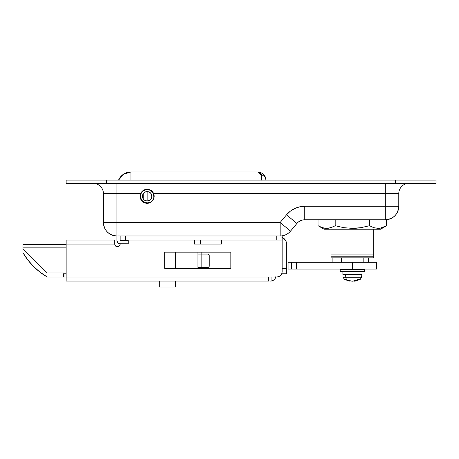 <?xml version="1.0" encoding="UTF-8"?>
<svg xmlns="http://www.w3.org/2000/svg" width="459" height="459" viewBox="0 0 459 459"><rect width="100%" height="100%" fill="white"/><g stroke="black" fill="none" stroke-linecap="round" stroke-linejoin="round"><path stroke-width="0.69" d="M140.133 196.303A7.023 7.023 0 0 0 147.838 203.274A7.023 7.023 0 0 0 154.172 196.291A7.023 7.023 0 0 1 147.15 203.308A7.023 7.023 0 0 1 140.133 196.291L140.666 198.976L142.187 201.254L144.465 202.775L146.92 203.308M299.612 206.848L304.776 206.28L299.612 206.848L294.695 208.524L290.266 211.226L286.525 214.829L290.266 211.226L286.525 214.829L280.145 222.477L116.907 222.477L116.907 235.978L280.145 235.978C284.322 235.897 287.782 234.279 290.518 231.124A13.5 13.5 0 0 1 280.145 235.978L280.145 222.477L116.907 222.477L116.907 193.589L140.672 193.589L140.133 196.291A7.023 7.023 0 0 1 140.672 193.589L140.265 194.914M66.148 183.33L436.05 183.33L436.05 180.089L395.549 180.089L436.05 180.089L436.05 183.33L106.649 183.33L106.649 180.089L395.549 180.089L395.549 183.33L395.549 180.089L66.148 180.089L106.649 180.089L106.649 183.33L66.148 183.33L66.148 180.089L66.148 183.33M145.778 203.176L149.835 202.775L152.985 200.193L154.172 196.291L153.627 193.589L385.29 193.589L385.29 206.28L304.776 206.28L304.776 219.781L385.29 219.781C393.489 218.977 397.987 214.479 398.791 206.28A13.5 13.5 0 0 1 385.29 219.781L385.29 206.28L398.791 206.28L398.791 193.589L385.29 193.589L385.29 219.781L386.644 219.781L386.644 225.719L386.644 219.781L304.776 219.781L304.776 206.28A23.759 23.759 0 0 0 286.525 214.829L296.893 223.47A10.259 10.259 0 0 1 304.776 219.781A10.259 10.259 0 0 0 296.893 223.47L286.525 214.829L280.145 222.477L290.518 231.124L296.893 223.47L290.518 231.124L280.145 222.477L280.145 235.978L116.907 235.978A13.5 13.5 0 0 1 103.413 222.477C104.21 230.682 108.708 235.18 116.907 235.978L116.907 222.477L103.413 222.477L116.907 222.477L116.907 193.589L103.413 193.589L103.413 222.477L103.413 193.589A10.259 10.259 0 0 0 93.148 183.33A10.259 10.259 0 0 1 103.413 193.589L116.907 193.589L116.907 183.33L116.907 193.589L140.672 193.589L140.133 196.291A7.023 7.023 0 0 1 145.096 189.578L142.445 191.076L140.672 193.589A7.023 7.023 0 0 0 140.133 196.28L140.265 194.92M140.265 197.657L140.666 198.976M142.187 201.254L144.465 202.775M147.035 203.308L148.521 203.176L151.051 202.126M153.633 198.976L154.172 196.291L153.633 193.589L151.854 191.076L149.273 189.601M290.266 211.226L286.525 214.829M304.776 206.28L398.791 206.28L398.791 193.589A10.259 10.259 0 0 1 409.049 183.33A10.259 10.259 0 0 0 398.791 193.589L153.627 193.589L153.002 192.413M153.616 193.56L153.627 193.589A7.023 7.023 0 0 1 154.172 196.291L154.035 194.92M152.91 192.281L151.045 190.451L149.192 189.573L147.144 189.269L145.101 189.573L142.451 191.076L143.277 190.433M148.188 189.349L149.221 189.584M141.16 192.631L142.445 191.076L144.143 189.946L141.688 191.879M385.29 183.33L385.29 193.589L385.29 183.33M145.21 189.544L147.15 189.269L145.113 189.573L143.254 190.451L145.101 189.573L147.144 189.269L150.15 189.94L147.15 189.269L145.778 189.406L147.219 189.269M150.69 190.227L152.56 191.822L151.045 190.451L149.192 189.573L151.849 191.076A7.023 7.023 0 0 0 151.057 190.456M140.666 193.606L141.137 192.665M147.155 189.269L146.117 189.349M153.633 193.606L152.566 191.822L151.051 190.456A7.023 7.023 0 0 0 150.15 189.946M152.583 191.845L152.813 192.137M142.445 191.076L143.254 190.451M116.907 235.978L116.907 240.568L116.907 235.978M120.149 240.568L128.25 240.568L128.25 243.809L119.518 243.746L117.86 242.863L116.907 240.568A3.242 3.242 0 0 0 120.149 243.809L128.25 243.809L128.25 240.568L120.149 240.568L120.149 240.028L125.548 240.028L125.548 235.978L125.548 240.028L276.748 240.028L120.149 240.028L120.149 240.568M117.86 242.863L116.97 241.204L117.458 242.369M119.518 243.746L120.149 244.079L119.518 243.746M116.97 241.204L117.154 241.813M264.923 176.141L265.95 180.089L265.382 177.111L257.849 171.987L260.586 172.464L263.036 173.869L264.923 176.141M260.586 172.464L258.813 172.05M262.508 173.462L262.089 173.186M265.681 178.023L265.279 176.858M258.985 172.223L260.041 172.905L257.849 171.987L130.953 171.987L123.557 174.196L118.577 180.089A13.5 13.5 0 0 1 130.953 171.987L130.953 180.089L130.953 171.987L258.434 172.05M152.985 192.39L152.721 192.017L152.985 192.39M149.967 189.86L149.617 189.716M148.94 189.504L148.521 189.406M144.683 189.716L144.338 189.86L144.683 189.716M145.107 189.573A7.023 7.023 0 0 1 148.182 189.349M151.866 191.093A7.023 7.023 0 0 1 153.627 193.589M261.63 175.694L261.9 177.759L260.959 174.064L261.63 175.694M260.041 172.905L260.959 174.064L260.041 172.905M261.55 180.135L261.9 177.759M261.9 177.633L261.664 175.831M261.59 175.562L257.849 171.987L260.884 173.944L261.561 180.089M149.732 200.25L147.15 201.013L147.15 191.564L149.737 192.332M149.818 192.39L150.443 192.9M150.535 192.992L151.057 193.635M151.091 193.687L151.097 198.885M151.063 198.942L150.535 199.585M150.443 199.676L149.823 200.187M144.568 192.332L147.15 191.564A4.728 4.728 0 0 1 151.877 196.291A4.728 4.728 0 0 1 147.15 201.013L148.957 200.658L150.489 199.631L151.516 198.099L151.877 196.291L151.516 194.484L150.489 192.946L148.957 191.925L147.15 191.564L145.342 191.925L143.81 192.946L142.783 194.484L142.428 196.291L142.783 198.099L143.81 199.631L145.342 200.658L147.15 201.013A4.728 4.728 0 0 1 142.428 196.291A4.728 4.728 0 0 1 147.15 191.564L147.15 201.013L144.562 200.244M147.15 203.039A6.747 6.747 0 0 1 140.402 196.291A6.747 6.747 0 0 1 147.15 189.538L143.397 190.68L147.15 189.538A6.747 6.747 0 0 1 153.903 196.291A6.747 6.747 0 0 1 147.15 203.039L150.902 201.903L148.469 202.912L144.568 202.528L145.836 202.912M153.386 198.873L153.771 197.605L152.761 200.038L150.902 201.903M153.903 196.291L152.761 192.539L153.771 194.972L153.771 197.605M149.732 190.055L148.469 189.67L150.902 190.68L152.761 192.539M140.913 193.709L140.529 194.972L141.538 192.539L143.397 190.68M140.402 196.291L141.538 200.038L140.529 197.605L140.529 194.972M147.15 189.538L148.469 189.67M144.568 202.528L141.538 200.038M144.482 200.187L143.856 199.682M143.765 199.585L143.242 198.948M143.208 198.896L143.202 193.692M143.237 193.641L143.765 192.992M143.856 192.9L144.476 192.39M279.749 235.978L282.147 235.978L282.147 271.619A5.399 5.399 0 0 1 276.748 277.018L268.653 277.018L276.748 277.018L278.814 276.611L277.804 276.915A5.399 5.399 0 0 0 277.81 276.915M279.749 276.111A5.399 5.399 0 0 0 281.247 274.614L281.74 273.684L280.569 275.44L278.814 276.611M119.696 245.582L118.95 246.322L119.696 245.582L120.149 244.079A2.702 2.702 0 0 1 117.452 246.781A2.702 2.702 0 0 1 114.75 244.079L115.542 245.99M116.925 246.73A2.702 2.702 0 0 0 117.974 246.73L115.949 246.322A2.702 2.702 0 0 1 114.75 244.079L114.75 240.028L114.75 244.079L66.148 244.079L66.148 277.018L66.148 244.079L114.75 244.079M66.148 281.069L268.653 281.069L268.653 277.018L66.148 277.018L66.148 281.069L268.653 281.069L268.653 277.018L66.148 277.018L66.148 281.069M281.734 273.696A5.399 5.399 0 0 0 282.147 271.619L282.147 240.028L276.748 240.028L276.748 235.978L276.748 240.028L282.147 240.028L282.147 271.619L281.74 273.684M118.95 246.322L117.974 246.73L118.95 246.322A2.702 2.702 0 0 0 119.942 245.117L120.149 244.079M164.701 252.18L164.701 268.377L230.848 268.377L230.848 252.18L164.701 252.18L230.848 252.18L230.848 268.377L230.848 252.18L164.701 252.18L164.701 268.377L164.701 252.18M66.148 240.028L66.148 244.079L66.148 240.028L114.75 240.028L66.148 240.028M120.149 235.978L120.149 240.028L120.149 235.978M271.453 280.994L270.54 281.069L271.889 280.897L271.889 277.018L271.889 280.897L271.453 280.994M230.848 268.377L164.701 268.377L230.848 268.377M272.732 280.604L271.889 280.897A5.399 5.399 0 0 0 275.767 277.018A5.399 5.399 0 0 1 274.809 278.98L273.507 280.179A5.399 5.399 0 0 0 273.512 280.179M275.291 278.234L274.809 278.974M275.865 276.553L275.647 277.42M276.748 277.018L268.653 277.018M282.147 240.028L282.147 235.978L280.145 235.978M282.147 237.32A8.101 8.101 0 0 1 286.737 244.618L286.737 268.377L286.737 244.618L286.123 241.52L286.582 243.041M281.7 273.782L286.737 273.782L286.737 268.377L282.147 268.377L286.737 268.377L286.737 273.782L281.7 273.782M281.74 237.137L284.368 238.892L286.123 241.52L285.378 240.12L283.14 237.882M66.148 244.618L22.95 244.618L22.95 248.669L47.248 272.967L63.99 272.967L63.99 277.018L66.148 277.018L63.451 277.018L63.99 277.018L63.99 273.782L66.148 273.782L63.99 273.782L63.99 272.967L47.248 272.967L22.95 248.669L22.95 252.72L27.798 259.92L33.53 266.444L40.048 272.176L47.248 277.018L63.451 277.018L63.451 273.782L63.99 273.782L63.451 273.782L63.451 277.018L47.248 277.018A67.502 67.502 0 0 1 22.95 252.72L22.95 247.86L66.148 247.86L22.95 247.86L22.95 244.618L66.148 244.618M209.126 266.57L209.252 255.692A1.618 1.618 0 0 0 207.629 254.068L197.909 254.068L201.151 254.068L201.151 267.568L197.909 267.568L197.909 254.068L197.909 268.377L197.909 267.568L201.151 267.568L201.151 268.377L201.151 252.18L201.151 254.068L207.629 254.068L208.776 254.544L209.252 255.692L209.252 265.95L208.776 267.098L207.629 267.568L201.151 267.568L207.629 267.568L208.776 267.098M208.248 254.194L208.776 254.544L208.248 254.194A1.618 1.618 0 0 1 209.252 255.692M197.909 254.068L197.909 252.18L197.909 254.068M207.629 267.568L207.629 267.568A1.618 1.618 0 0 0 209.252 265.95A1.618 1.618 0 0 1 208.248 267.448M27.798 259.92L33.53 266.444L40.048 272.176M200.514 244.079L200.514 240.028L200.514 244.079L194.398 244.079L221.399 244.079L200.514 244.079M175.499 287.013L175.499 281.069L175.499 287.013L159.302 287.013L175.499 287.013M175.499 268.377L175.499 252.18L175.499 268.377M159.302 281.069L159.302 287.013L159.302 281.069M373.678 254.068L373.678 229.23L373.678 254.068L331.019 254.068L373.678 254.068L373.678 256.231L373.678 254.068M331.019 229.23L331.019 256.231L373.678 256.231L331.019 256.231L331.019 257.849L373.678 257.849L373.678 256.231L373.678 257.849L331.019 257.849L331.019 229.23M368.961 257.987L368.961 261.63L368.577 261.63L368.961 261.63L368.961 257.987M368.577 257.987L363.149 257.987L368.577 257.987L368.577 262.307L368.577 257.987M359.099 269.462L359.099 269.054L359.099 269.462L340.199 269.462L340.199 271.619L364.498 271.619L364.498 269.462L340.199 269.462L340.199 271.619L364.498 271.619L364.498 269.462L359.099 269.462M345.598 269.054L345.598 269.462L345.598 269.054M320.164 226.821L318.053 225.719L318.053 219.781L318.053 225.719L324.134 229.23L352.351 229.23L352.351 228.375L343.648 227.653L335.202 225.719L330.968 227.658L326.647 228.375L322.298 227.658L318.053 225.719M318.707 226.086L320.158 226.815M380.563 229.23L386.644 225.719L380.253 228.192L378.09 228.375L373.741 227.658L369.495 225.719L369.495 219.781L369.495 225.719L360.992 227.664L352.351 228.375L352.351 229.23L380.563 229.23L324.134 229.23M384.539 226.821L380.259 228.186L378.09 228.375L373.741 227.658L369.495 225.719L360.992 227.664L356.683 228.192L352.351 228.375L343.648 227.653L335.202 225.719L335.202 219.781L335.202 225.719L333.096 226.821L328.822 228.186L326.647 228.375L324.461 228.192L320.17 226.821M380.241 228.192L379.421 228.301M344.617 279.508L346.832 279.508A2.702 1.911 -90 0 1 345.776 277.236L343.137 277.236M349.242 281.023L347.4 280.351L350.108 280.69M352.042 281.183L350.533 280.845M354.595 280.69L355.386 280.351A17.499 12.376 90 0 1 352.925 281.155L352.661 281.183M360.08 279.508L357.865 279.508A17.551 12.41 -90 0 1 356.362 280.397A17.396 11.005 54.8 0 1 355.386 280.351A17.396 11.005 54.8 0 0 356.362 280.397A17.396 11.005 54.8 0 0 357.297 280.351A17.499 12.376 90 0 1 354.83 281.155L355.461 281.023L354.595 281.195L354.83 280.598L354.83 281.155L360.149 279.508L357.865 279.508A17.551 12.41 90 0 1 356.362 280.397A17.396 11.005 54.8 0 0 357.297 280.351L355.461 281.023M345.667 274.321L361.801 274.321L342.902 274.321L345.667 274.321L345.776 277.236L345.667 274.321L361.801 274.321L345.667 274.321M361.566 277.236L345.776 277.236A2.702 1.911 90 0 0 346.832 279.508L344.548 279.508L343.051 277.236L361.646 277.236L361.801 274.321M352.351 281.195L354.17 280.845M349.867 281.155L349.867 280.598L349.867 281.155A17.499 12.376 -90 0 1 347.4 280.351A17.396 11.005 -54.8 0 0 349.31 280.351A17.499 12.376 90 0 0 351.778 281.155M288.091 262.307L376.65 262.307L352.351 262.307L352.351 269.054L376.65 269.054L296.606 269.054L352.351 269.054L352.351 262.307L288.091 262.307L288.091 269.054L296.606 269.054L296.606 262.307L296.606 269.054L291.494 269.054L291.494 262.307L291.494 269.054L288.091 269.054M332.098 257.987L363.149 257.987L363.149 262.307L363.149 257.987L332.098 257.987L332.098 262.307L332.098 257.987M341.548 262.307L341.548 257.987L341.548 262.307M342.902 271.619L342.902 274.321L342.902 271.619M265.514 177.472L265.382 177.111M194.398 244.079L194.398 240.028M221.399 244.079L221.399 240.028M342.902 274.321L343.051 277.236M350.108 280.696L350.108 281.195L344.548 279.508M360.149 279.508L361.646 277.236M354.595 280.696L354.595 281.195M376.65 262.307L376.65 269.054"/></g></svg>
